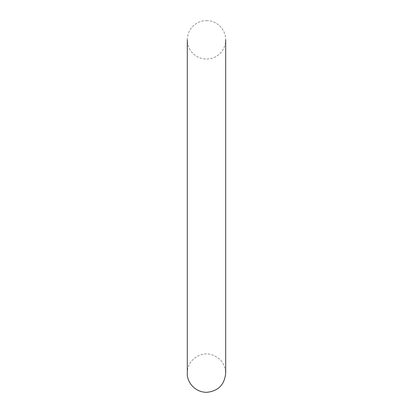<?xml version="1.0" encoding="UTF-8"?>
<svg xmlns="http://www.w3.org/2000/svg" width="413" height="413" viewBox="0 0 413 413"><rect width="100%" height="100%" fill="white"/><g stroke="black" fill="none" stroke-linecap="round" stroke-linejoin="round"><path stroke-width="0.31" stroke-dasharray="2.06 1.55" d="M206.5 20.65A19.194 19.194 0 0 1 223.123 49.441A19.194 19.194 0 0 1 189.877 49.441A19.194 19.194 0 0 1 206.5 20.65M187.306 39.844L187.306 373.156C186.826 361.551 199.03 351.386 210.816 354.457C220.103 357.245 225.064 363.476 225.694 373.156L225.694 39.844"/><path stroke-width="0.62" d="M225.694 39.844L225.694 373.156C224.553 384.818 218.157 391.214 206.5 392.35C194.136 392.123 186.676 381.256 187.306 373.156L187.306 39.844"/></g></svg>
